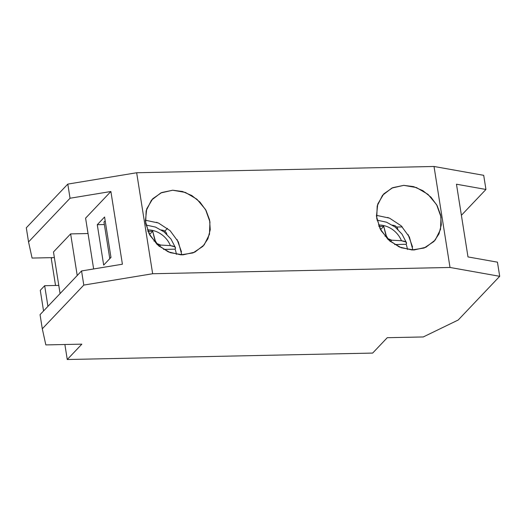 <?xml version="1.0" encoding="UTF-8"?>
<svg xmlns="http://www.w3.org/2000/svg" width="526" height="526" viewBox="0 0 526 526"><rect width="100%" height="100%" fill="white"/><g stroke="black" fill="none" stroke-linecap="round" stroke-linejoin="round"><path stroke-width="0.79" d="M406.203 244.281L394.632 244.537L406.19 244.294A31.428 27.391 -136.5 0 1 407.446 249.469A31.428 27.391 -136.5 0 0 407.426 249.337A31.428 27.391 -136.5 0 0 406.19 244.294L406.526 242.834L402.028 234.136L395.144 227.022L386.544 222.202L377.057 220.164M405.835 241.98L401.45 240.744A22.703 19.791 -136.5 0 0 378.47 225.01A22.703 19.791 -136.5 0 1 401.45 240.744L391.732 240.191L390.43 241.565L391.732 240.191L401.45 240.744L404.336 241.27L406.118 242.216L406.572 243.459M379.009 226.377L383.737 226.338L386.669 237.095L388.043 238.686L389.825 239.771L391.732 240.191L388.043 238.686L385.913 235.247L384.999 236.207L385.913 235.247L383.737 226.338L380.574 229.671L383.737 226.338L378.773 226.384M395.046 225.693L392.389 225.108L395.046 225.693L397.104 227.442L395.046 225.693M397.945 229.435L397.104 227.442L397.945 229.435M402.278 226.903L396.88 227.015L402.278 226.903M40.285 290.319L43.553 310.965L40.285 290.319L44.664 285.71L47.932 306.356L44.664 285.71L40.285 290.319M109.849 258.582L110.933 257.161L109.849 258.582M103.984 222.057L109.743 258.417L103.984 222.057L105.174 220.802L103.984 222.057M387.695 217.429L388.247 217.632M408.143 234.655L412.548 246.97M497.458 262.172L467.989 256.925L456.469 184.212L485.945 189.459L456.469 184.212L467.989 256.925L497.458 262.172L499.7 276.308L458.199 320.018L423.272 336.949L458.199 320.018L499.7 276.308L497.458 262.172M461.394 215.312L485.945 189.459L483.703 175.322L434.022 166.479L450.013 267.464L499.7 276.308L450.013 267.464L434.022 166.479L136.661 172.752L152.652 273.737L450.013 267.464L152.652 273.737L136.661 172.752L434.022 166.479L483.703 175.322L485.945 189.459L461.394 215.312M58.781 285.408L44.664 285.71L58.781 285.408M403.744 185.356L413.554 186.618L422.937 190.708L431.044 197.237L437.139 205.627L440.656 215.114L441.294 224.826L438.986 233.892L433.943 241.487L424.094 248.035L411.924 249.962L399.287 246.977L388.109 239.527L380.094 228.751L376.458 216.285L377.753 204.035L383.789 193.857L392.731 187.677L403.744 185.356L416.441 187.558L427.98 194.344L436.606 204.68L441.012 216.995L440.525 229.415L435.219 240.04L425.896 247.266L413.982 249.988L401.292 247.785L389.753 241L381.126 230.664L376.721 218.349L377.208 205.929L382.514 195.304L391.837 188.078L403.744 185.356M412.89 249.995L409.399 237.022L401.154 225.792L389.516 218.139L376.379 215.325M423.272 336.949L387.254 337.705L372.658 353.077L67.262 359.521L64.882 344.51L67.262 359.521L81.859 344.149L45.834 344.911L42.297 328.789L83.798 285.085L152.652 273.737L83.798 285.085L42.297 328.789L40.055 314.653L81.556 270.949L83.798 285.085L81.556 270.949L40.055 314.653L42.297 328.789L45.834 344.911L81.859 344.149L67.262 359.521L372.658 353.077L387.254 337.705L423.272 336.949M55.532 285.48L51.265 258.536L52.113 257.641L51.265 258.536L55.532 285.48M93.641 268.957L85.593 218.145L110.887 191.503L122.407 264.216L81.556 270.949L122.407 264.216L110.887 191.503L70.043 198.236L110.887 191.503L85.593 218.145L93.641 268.957M103.675 265.091L110.973 257.405L104.575 217.008L97.277 224.694L104.378 224.543L97.277 224.694L103.675 265.091L110.973 257.405L104.575 217.008L97.277 224.694L103.675 265.091M172.692 190.228L185.382 192.431L196.921 199.216L205.548 209.552L209.953 221.867L209.466 234.287L204.16 244.919L194.837 252.145L182.923 254.86L170.233 252.664L158.694 245.879L150.068 235.543L145.663 223.228L146.149 210.808L151.455 200.176L160.778 192.95L172.692 190.228L182.496 191.497L191.885 195.58L199.985 202.115L206.08 210.505L209.604 219.986L210.236 229.704L207.928 238.771L202.885 246.359L193.035 252.914L180.865 254.84L168.228 251.855L157.057 244.406L149.036 233.623L145.4 221.163L146.695 208.907L152.731 198.736L161.673 192.549L172.692 190.228M26.3 227.804L67.801 184.1L136.661 172.752L67.801 184.1L70.043 198.236L28.542 241.94L26.3 227.804L67.801 184.1L70.043 198.236L28.542 241.94L32.079 258.062L54.375 257.589L32.079 258.062L28.542 241.94L26.3 227.804M181.832 254.867L178.34 241.894L170.102 230.664L158.457 223.017L145.321 220.203M53.481 251.961L60.076 293.574L53.481 251.961L70.635 233.899L77.223 275.512L70.635 233.899L88.033 233.531L70.635 233.899L53.481 251.961M181.49 251.842L177.084 239.527M157.189 222.511L156.636 222.301M167.446 228.363L164.94 230.999L167.446 228.363M175.145 249.16L163.573 249.416L175.138 249.173A31.428 27.391 -136.5 0 1 176.394 254.347A31.428 27.391 -136.5 0 0 176.368 254.209A31.428 27.391 -136.5 0 0 175.138 249.173L175.467 247.713L170.97 239.014L164.086 231.9L155.486 227.074L145.998 225.036M174.777 246.852L170.391 245.622A22.703 19.791 -136.5 0 0 147.411 229.888A22.703 19.791 -136.5 0 1 170.391 245.622L160.673 245.063L159.371 246.438L160.673 245.063L170.391 245.622L173.278 246.148L175.066 247.095L175.513 248.338M163.987 230.572L166.045 232.314L163.987 230.572L161.331 229.98L163.987 230.572M166.893 234.313L166.045 232.314L166.893 234.313M147.951 231.256L152.685 231.216L155.611 241.973L156.985 243.564L158.767 244.649L160.673 245.063L156.985 243.564L154.854 240.119L153.94 241.086L154.854 240.119L152.685 231.216L149.516 234.55L152.685 231.216L147.721 231.256"/></g></svg>
